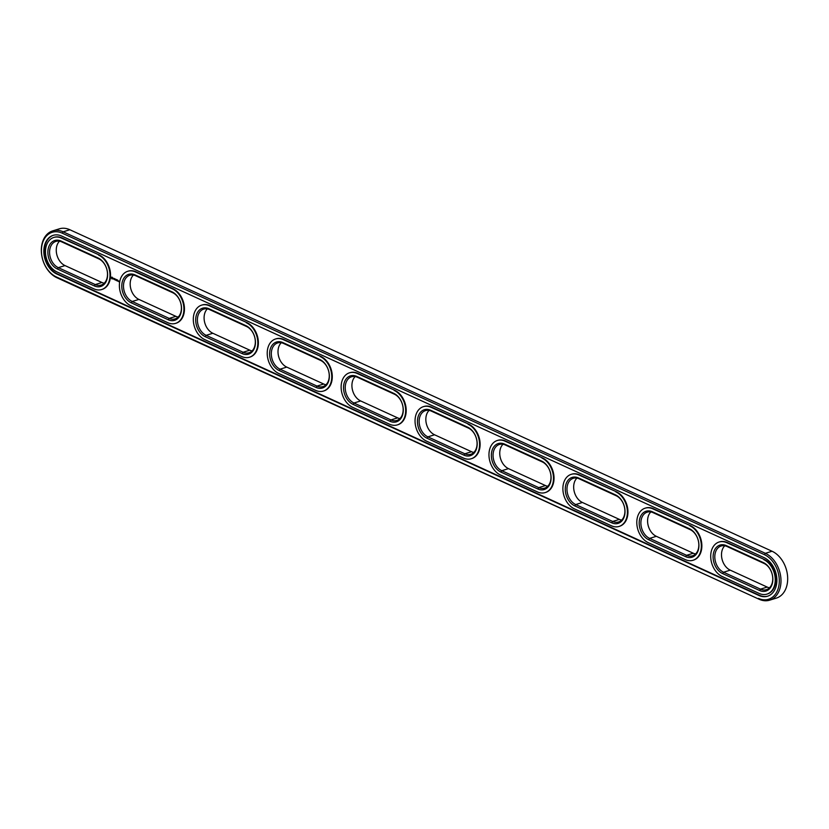 <?xml version="1.0" encoding="UTF-8"?>
<svg xmlns="http://www.w3.org/2000/svg" width="829" height="829" viewBox="0 0 829 829"><rect width="100%" height="100%" fill="white"/><g stroke="black" fill="none" stroke-linecap="round" stroke-linejoin="round"><path stroke-width="1.24" d="M133.428 275.041A14.01 10.093 -107.2 0 0 130.63 288.067A14.01 10.093 -107.2 0 0 138.92 299.414L175.883 316.336A14.01 10.093 -107.2 0 0 178.162 317.061M175.883 316.336L169.189 318.409A14.01 10.093 -107.2 0 0 175.074 318.927A14.01 10.093 -107.2 0 0 181.344 306.461A14.01 10.093 -107.2 0 0 172.67 292.689L135.707 275.767A14.01 10.093 -107.2 0 0 129.821 275.249A14.01 10.093 -107.2 0 0 123.552 287.715A14.01 10.093 -107.2 0 0 132.225 301.487L169.189 318.409L168.246 319.766A15.202 10.953 -107.2 0 0 181.364 310.937A15.202 10.953 -107.2 0 0 172.017 291.829L135.065 274.907A15.202 10.953 -107.2 0 0 121.936 283.725A15.202 10.953 -107.2 0 0 131.283 302.844L168.246 319.766M167.841 322.699A18.404 13.264 -107.2 0 0 175.582 323.383A18.404 13.264 -107.2 0 0 183.82 306.999A18.404 13.264 -107.2 0 0 172.422 288.886L135.459 271.964A18.404 13.264 -107.2 0 0 127.728 271.29A18.404 13.264 -107.2 0 0 119.48 287.673A18.404 13.264 -107.2 0 0 130.889 305.777L167.841 322.699M769.654 600.175L776.348 598.103A25.015 18.02 -107.2 0 0 787.55 575.844A25.015 18.02 -107.2 0 0 772.048 551.244L69.854 229.737A25.015 18.02 -107.2 0 0 59.346 228.825L52.652 230.897A25.015 18.02 -107.2 0 0 41.45 253.156A25.015 18.02 -107.2 0 0 56.952 277.756L759.146 599.263A25.015 18.02 -107.2 0 0 769.654 600.175A25.015 18.02 -107.2 0 0 780.856 577.917A25.015 18.02 -107.2 0 0 765.364 553.316L63.159 231.809A25.015 18.02 -107.2 0 0 52.652 230.897M59.512 241.198A14.01 10.093 -107.2 0 0 56.714 254.223A14.01 10.093 -107.2 0 0 65.004 265.581L101.967 282.492A14.01 10.093 -107.2 0 0 104.247 283.217M175.841 323.289A18.404 13.264 -107.2 0 0 176.111 323.217A18.404 13.264 -107.2 0 0 184.359 306.834A18.404 13.264 -107.2 0 0 172.95 288.72L172.422 288.886M101.967 282.492L95.273 284.565A14.01 10.093 -107.2 0 0 101.159 285.083A14.01 10.093 -107.2 0 0 107.428 272.617A14.01 10.093 -107.2 0 0 98.755 258.845L61.792 241.923A14.01 10.093 -107.2 0 0 55.906 241.405A14.01 10.093 -107.2 0 0 49.636 253.871A14.01 10.093 -107.2 0 0 58.31 267.653L95.273 284.565L94.33 285.922A15.202 10.953 -107.2 0 0 107.449 277.093A15.202 10.953 -107.2 0 0 98.102 257.985L61.149 241.063A15.202 10.953 -107.2 0 0 48.02 249.892A15.202 10.953 -107.2 0 0 57.367 269L94.33 285.922M207.343 308.885A14.01 10.093 -107.2 0 0 204.545 321.911A14.01 10.093 -107.2 0 0 212.835 333.258L249.798 350.18A14.01 10.093 -107.2 0 0 252.078 350.905M281.259 342.729A14.01 10.093 -107.2 0 0 278.461 355.755A14.01 10.093 -107.2 0 0 286.751 367.102L323.714 384.024A14.01 10.093 -107.2 0 0 325.994 384.749M355.175 376.573A14.01 10.093 -107.2 0 0 352.377 389.599A14.01 10.093 -107.2 0 0 360.667 400.946L397.63 417.868A14.01 10.093 -107.2 0 0 399.91 418.583M429.09 410.417A14.01 10.093 -107.2 0 0 426.293 423.432A14.01 10.093 -107.2 0 0 434.583 434.79L471.546 451.712A14.01 10.093 -107.2 0 0 473.825 452.427M503.006 444.251A14.01 10.093 -107.2 0 0 500.208 457.276A14.01 10.093 -107.2 0 0 508.498 468.634L545.461 485.556A14.01 10.093 -107.2 0 0 547.741 486.271M576.922 478.095A14.01 10.093 -107.2 0 0 574.124 491.12A14.01 10.093 -107.2 0 0 582.414 502.478L619.377 519.389A14.01 10.093 -107.2 0 0 621.657 520.115M650.838 511.939A14.01 10.093 -107.2 0 0 648.04 524.964A14.01 10.093 -107.2 0 0 656.33 536.311L693.293 553.233A14.01 10.093 -107.2 0 0 695.572 553.959M724.753 545.783A14.01 10.093 -107.2 0 0 721.955 558.808A14.01 10.093 -107.2 0 0 730.245 570.155L767.208 587.077A14.01 10.093 -107.2 0 0 769.488 587.802M127.998 271.207A18.404 13.264 -107.2 0 1 128.257 271.124A18.404 13.264 -107.2 0 1 135.987 271.798L172.95 288.72M758.898 595.46L56.704 273.964A20.611 14.849 -107.2 0 1 43.927 253.684A20.611 14.849 -107.2 0 1 53.16 235.343A20.611 14.849 -107.2 0 1 61.823 236.099L764.017 557.606A20.611 14.849 -107.2 0 1 776.783 577.875A20.611 14.849 -107.2 0 1 767.55 596.217A20.611 14.849 -107.2 0 1 758.898 595.46L759.426 595.295A20.611 14.849 -107.2 0 0 767.82 596.134M53.429 235.27A20.611 14.849 -107.2 0 0 44.476 253.715A20.611 14.849 -107.2 0 0 57.232 273.798L759.426 595.295M767.167 594.03A18.404 13.264 -107.2 0 0 767.436 593.958A18.404 13.264 -107.2 0 0 775.685 577.575A18.404 13.264 -107.2 0 0 764.276 559.461L726.784 542.705A18.404 13.264 -107.2 0 0 719.054 542.031A18.404 13.264 -107.2 0 0 710.805 558.414A18.404 13.264 -107.2 0 0 722.214 576.518L759.167 593.44A18.404 13.264 -107.2 0 0 766.908 594.124A18.404 13.264 -107.2 0 0 775.146 577.73A18.404 13.264 -107.2 0 0 763.747 559.627M764.276 559.461L727.313 542.539A18.404 13.264 -107.2 0 0 719.582 541.865A18.404 13.264 -107.2 0 0 719.323 541.948M693.251 560.186A18.404 13.264 -107.2 0 0 693.521 560.114A18.404 13.264 -107.2 0 0 701.769 543.731A18.404 13.264 -107.2 0 0 690.36 525.617L652.869 508.861A18.404 13.264 -107.2 0 0 645.138 508.187A18.404 13.264 -107.2 0 0 636.89 524.57A18.404 13.264 -107.2 0 0 648.299 542.674L685.251 559.596A18.404 13.264 -107.2 0 0 692.992 560.28A18.404 13.264 -107.2 0 0 701.23 543.897A18.404 13.264 -107.2 0 0 689.832 525.783M690.36 525.617L653.397 508.695A18.404 13.264 -107.2 0 0 645.667 508.022A18.404 13.264 -107.2 0 0 645.408 508.104M619.336 526.353A18.404 13.264 -107.2 0 0 619.605 526.27A18.404 13.264 -107.2 0 0 627.854 509.887A18.404 13.264 -107.2 0 0 616.444 491.784L578.953 475.017A18.404 13.264 -107.2 0 0 571.222 474.343A18.404 13.264 -107.2 0 0 562.974 490.727A18.404 13.264 -107.2 0 0 574.383 508.83L611.336 525.752A18.404 13.264 -107.2 0 0 619.076 526.436A18.404 13.264 -107.2 0 0 627.315 510.053A18.404 13.264 -107.2 0 0 615.916 491.939M616.444 491.784L579.481 474.862A18.404 13.264 -107.2 0 0 571.751 474.178A18.404 13.264 -107.2 0 0 571.492 474.271M545.42 492.509A18.404 13.264 -107.2 0 0 545.689 492.426A18.404 13.264 -107.2 0 0 553.938 476.043A18.404 13.264 -107.2 0 0 542.529 457.94L505.037 441.183A18.404 13.264 -107.2 0 0 497.307 440.5A18.404 13.264 -107.2 0 0 489.058 456.883A18.404 13.264 -107.2 0 0 500.467 474.996L537.42 491.918A18.404 13.264 -107.2 0 0 545.161 492.592A18.404 13.264 -107.2 0 0 553.399 476.209A18.404 13.264 -107.2 0 0 542 458.105M542.529 457.94L505.566 441.018A18.404 13.264 -107.2 0 0 497.835 440.334A18.404 13.264 -107.2 0 0 497.576 440.427M471.504 458.665A18.404 13.264 -107.2 0 0 471.774 458.582A18.404 13.264 -107.2 0 0 480.022 442.199A18.404 13.264 -107.2 0 0 468.613 424.096L431.121 407.34A18.404 13.264 -107.2 0 0 423.391 406.656A18.404 13.264 -107.2 0 0 415.142 423.039A18.404 13.264 -107.2 0 0 426.552 441.152L463.504 458.074A18.404 13.264 -107.2 0 0 471.245 458.748A18.404 13.264 -107.2 0 0 479.483 442.365A18.404 13.264 -107.2 0 0 468.084 424.261M468.613 424.096L431.65 407.174A18.404 13.264 -107.2 0 0 423.92 406.49A18.404 13.264 -107.2 0 0 423.66 406.583M397.588 424.821A18.404 13.264 -107.2 0 0 397.858 424.738A18.404 13.264 -107.2 0 0 406.106 408.355A18.404 13.264 -107.2 0 0 394.697 390.252L357.206 373.496A18.404 13.264 -107.2 0 0 349.475 372.812A18.404 13.264 -107.2 0 0 341.227 389.205A18.404 13.264 -107.2 0 0 352.636 407.308L389.589 424.23A18.404 13.264 -107.2 0 0 397.329 424.904A18.404 13.264 -107.2 0 0 405.568 408.521A18.404 13.264 -107.2 0 0 394.169 390.418M394.697 390.252L357.734 373.33A18.404 13.264 -107.2 0 0 350.004 372.656A18.404 13.264 -107.2 0 0 349.745 372.739M323.673 390.977A18.404 13.264 -107.2 0 0 323.942 390.905A18.404 13.264 -107.2 0 0 332.191 374.511A18.404 13.264 -107.2 0 0 320.782 356.408L283.29 339.652A18.404 13.264 -107.2 0 0 275.56 338.978A18.404 13.264 -107.2 0 0 267.311 355.361A18.404 13.264 -107.2 0 0 278.72 373.464L315.673 390.386A18.404 13.264 -107.2 0 0 323.414 391.06A18.404 13.264 -107.2 0 0 331.652 374.677A18.404 13.264 -107.2 0 0 320.253 356.574M320.782 356.408L283.819 339.486A18.404 13.264 -107.2 0 0 276.088 338.812A18.404 13.264 -107.2 0 0 275.829 338.895M249.757 357.133A18.404 13.264 -107.2 0 0 250.026 357.061A18.404 13.264 -107.2 0 0 258.275 340.678A18.404 13.264 -107.2 0 0 246.866 322.564L209.374 305.808A18.404 13.264 -107.2 0 0 201.644 305.134A18.404 13.264 -107.2 0 0 193.395 321.517A18.404 13.264 -107.2 0 0 204.804 339.621L241.757 356.543A18.404 13.264 -107.2 0 0 249.498 357.226A18.404 13.264 -107.2 0 0 257.736 340.833A18.404 13.264 -107.2 0 0 246.337 322.73M246.866 322.564L209.903 305.642A18.404 13.264 -107.2 0 0 202.172 304.968A18.404 13.264 -107.2 0 0 201.913 305.051M118.993 281.145L119.158 281.974L118.941 281.176M118.402 281.404L118.164 280.762L118.402 281.404M116.982 279.746L116.848 280.751L116.982 279.746M117.718 280.078L117.096 280.803L117.583 281.093L117.293 280.005M116.754 279.642L116.164 280.44L116.754 279.642M115.625 279.777L115.335 279.052L115.894 280.316L116.07 279.383M114.682 278.689L114.993 279.901L114.682 278.689M113.915 278.461L114.07 279.477L114.516 278.668L113.884 278.389L114.485 278.617M113.2 278.161L113.697 279.166L113.2 278.161M111.925 277.052L111.335 278.036L112.216 279L112.796 278.016L111.925 277.052M101.926 289.445A18.404 13.264 -107.2 0 0 102.195 289.373A18.404 13.264 -107.2 0 0 110.444 272.99A18.404 13.264 -107.2 0 0 99.034 254.886L61.543 238.12A18.404 13.264 -107.2 0 0 53.812 237.446A18.404 13.264 -107.2 0 0 45.564 253.829A18.404 13.264 -107.2 0 0 56.973 271.933L93.926 288.855A18.404 13.264 -107.2 0 0 101.666 289.539A18.404 13.264 -107.2 0 0 109.905 273.156A18.404 13.264 -107.2 0 0 98.506 255.042M99.034 254.886L62.071 237.964A18.404 13.264 -107.2 0 0 54.341 237.281A18.404 13.264 -107.2 0 0 54.082 237.363M758.504 598.403A23.813 17.16 -107.2 0 0 779.053 584.59A23.813 17.16 -107.2 0 0 764.411 554.663L62.216 233.167A23.813 17.16 -107.2 0 0 41.668 246.98A23.813 17.16 -107.2 0 0 56.299 276.896L759.146 599.263M249.798 350.18L243.104 352.252A14.01 10.093 -107.2 0 0 248.99 352.771A14.01 10.093 -107.2 0 0 255.259 340.304A14.01 10.093 -107.2 0 0 246.586 326.522L209.623 309.611A14.01 10.093 -107.2 0 0 203.737 309.093A14.01 10.093 -107.2 0 0 197.468 321.559A14.01 10.093 -107.2 0 0 206.141 335.33L243.104 352.252L242.161 353.6A15.202 10.953 -107.2 0 0 255.28 344.781A15.202 10.953 -107.2 0 0 245.933 325.673L208.981 308.751A15.202 10.953 -107.2 0 0 195.851 317.569A15.202 10.953 -107.2 0 0 205.198 336.678L242.161 353.6M323.714 384.024L317.02 386.096A14.01 10.093 -107.2 0 0 322.906 386.615A14.01 10.093 -107.2 0 0 329.175 374.148A14.01 10.093 -107.2 0 0 320.502 360.366L283.539 343.444A14.01 10.093 -107.2 0 0 277.653 342.937A14.01 10.093 -107.2 0 0 271.384 355.403A14.01 10.093 -107.2 0 0 280.057 369.174L317.02 386.096L316.077 387.444A15.202 10.953 -107.2 0 0 329.196 378.625A15.202 10.953 -107.2 0 0 319.849 359.517L282.896 342.595A15.202 10.953 -107.2 0 0 269.767 351.413A15.202 10.953 -107.2 0 0 279.114 370.522L316.077 387.444M397.63 417.868L390.936 419.94A14.01 10.093 -107.2 0 0 396.822 420.458A14.01 10.093 -107.2 0 0 403.091 407.992A14.01 10.093 -107.2 0 0 394.417 394.21L357.454 377.288A14.01 10.093 -107.2 0 0 351.569 376.77A14.01 10.093 -107.2 0 0 345.299 389.236A14.01 10.093 -107.2 0 0 353.973 403.018L390.936 419.94L389.993 421.287A15.202 10.953 -107.2 0 0 403.112 412.469A15.202 10.953 -107.2 0 0 393.765 393.361L356.812 376.439A15.202 10.953 -107.2 0 0 343.683 385.257A15.202 10.953 -107.2 0 0 353.03 404.365L389.993 421.287M471.546 451.712L464.851 453.784A14.01 10.093 -107.2 0 0 470.737 454.302A14.01 10.093 -107.2 0 0 477.007 441.836A14.01 10.093 -107.2 0 0 468.333 428.054L431.37 411.132A14.01 10.093 -107.2 0 0 425.484 410.614A14.01 10.093 -107.2 0 0 419.215 423.08A14.01 10.093 -107.2 0 0 427.888 436.862L464.851 453.784L463.908 455.131A15.202 10.953 -107.2 0 0 477.027 446.313A15.202 10.953 -107.2 0 0 467.68 427.194L430.728 410.272A15.202 10.953 -107.2 0 0 417.598 419.101A15.202 10.953 -107.2 0 0 426.945 438.209L463.908 455.131M545.461 485.556L538.767 487.628A14.01 10.093 -107.2 0 0 544.653 488.136A14.01 10.093 -107.2 0 0 550.922 475.67A14.01 10.093 -107.2 0 0 542.249 461.898L505.286 444.976A14.01 10.093 -107.2 0 0 499.4 444.458A14.01 10.093 -107.2 0 0 493.131 456.924A14.01 10.093 -107.2 0 0 501.804 470.706L538.767 487.628L537.824 488.975A15.202 10.953 -107.2 0 0 550.943 480.146A15.202 10.953 -107.2 0 0 541.596 461.038L504.643 444.116A15.202 10.953 -107.2 0 0 491.514 452.945A15.202 10.953 -107.2 0 0 500.861 472.053L537.824 488.975M619.377 519.389L612.683 521.472A14.01 10.093 -107.2 0 0 618.569 521.98A14.01 10.093 -107.2 0 0 624.838 509.514A14.01 10.093 -107.2 0 0 616.165 495.742L579.202 478.82A14.01 10.093 -107.2 0 0 573.316 478.302A14.01 10.093 -107.2 0 0 567.046 490.768A14.01 10.093 -107.2 0 0 575.72 504.55L612.683 521.472L611.74 522.819A15.202 10.953 -107.2 0 0 624.859 513.99A15.202 10.953 -107.2 0 0 615.512 494.882L578.559 477.96A15.202 10.953 -107.2 0 0 565.43 486.789A15.202 10.953 -107.2 0 0 574.777 505.897L611.74 522.819M693.293 553.233L686.599 555.306A14.01 10.093 -107.2 0 0 692.484 555.824A14.01 10.093 -107.2 0 0 698.754 543.358A14.01 10.093 -107.2 0 0 690.08 529.586L653.117 512.664A14.01 10.093 -107.2 0 0 647.231 512.146A14.01 10.093 -107.2 0 0 640.962 524.612A14.01 10.093 -107.2 0 0 649.635 538.384L686.599 555.306L685.656 556.663A15.202 10.953 -107.2 0 0 698.774 547.834A15.202 10.953 -107.2 0 0 689.427 528.726L652.475 511.804A15.202 10.953 -107.2 0 0 639.346 520.622A15.202 10.953 -107.2 0 0 648.692 539.741L685.656 556.663M767.208 587.077L760.514 589.15A14.01 10.093 -107.2 0 0 766.4 589.668A14.01 10.093 -107.2 0 0 772.669 577.202A14.01 10.093 -107.2 0 0 763.996 563.419L727.033 546.508A14.01 10.093 -107.2 0 0 721.147 545.99A14.01 10.093 -107.2 0 0 714.878 558.456A14.01 10.093 -107.2 0 0 723.551 572.228L760.514 589.15L759.571 590.497A15.202 10.953 -107.2 0 0 772.69 581.678A15.202 10.953 -107.2 0 0 763.343 562.57L726.391 545.648A15.202 10.953 -107.2 0 0 713.261 554.466A15.202 10.953 -107.2 0 0 722.608 573.575L759.571 590.497M111.542 277.383L112.081 278.99M112.257 277.539L112.008 278.482L111.76 277.705L112.402 277.632M172.67 292.689L172.017 291.829M138.92 299.414L132.225 301.487L131.283 302.844M135.065 274.907L135.707 275.767M772.048 551.244L765.364 553.316L764.411 554.663M69.854 229.737L63.159 231.809L62.216 233.167M65.004 265.581L58.31 267.653L57.367 269M135.987 271.798L135.459 271.964M56.952 277.756L56.299 276.896M98.755 258.845L98.102 257.985M61.149 241.063L61.792 241.923M212.835 333.258L206.141 335.33L205.198 336.678M286.751 367.102L280.057 369.174L279.114 370.522M360.667 400.946L353.973 403.018L353.03 404.365M434.583 434.79L427.888 436.862L426.945 438.209M508.498 468.634L501.804 470.706L500.861 472.053M582.414 502.478L575.72 504.55L574.777 505.897M656.33 536.311L649.635 538.384L648.692 539.741M730.245 570.155L723.551 572.228L722.608 573.575M56.704 273.964L57.232 273.798M727.313 542.539L726.784 542.705M653.397 508.695L652.869 508.861M579.481 474.862L578.953 475.017M505.566 441.018L505.037 441.183M431.65 407.174L431.121 407.34M357.734 373.33L357.206 373.496M283.819 339.486L283.29 339.652M209.903 305.642L209.374 305.808M62.071 237.964L61.543 238.12M246.586 326.522L245.933 325.673M208.981 308.751L209.623 309.611M320.502 360.366L319.849 359.517M282.896 342.595L283.539 343.444M394.417 394.21L393.765 393.361M356.812 376.439L357.454 377.288M468.333 428.054L467.68 427.194M430.728 410.272L431.37 411.132M542.249 461.898L541.596 461.038M504.643 444.116L505.286 444.976M616.165 495.742L615.512 494.882M578.559 477.96L579.202 478.82M690.08 529.586L689.427 528.726M652.475 511.804L653.117 512.664M763.996 563.419L763.343 562.57M726.391 545.648L727.033 546.508M176.111 323.217L175.582 323.383M128.257 271.124L127.728 271.29M767.436 593.958L766.908 594.124M719.582 541.865L719.054 542.031M693.521 560.114L692.992 560.28M645.667 508.022L645.138 508.187M619.605 526.27L619.076 526.436M571.751 474.178L571.222 474.343M545.689 492.426L545.161 492.592M497.835 440.334L497.307 440.5M471.774 458.582L471.245 458.748M423.92 406.49L423.391 406.656M397.858 424.738L397.329 424.904M350.004 372.656L349.475 372.812M323.942 390.905L323.414 391.06M276.088 338.812L275.56 338.978M250.026 357.061L249.498 357.226M202.172 304.968L201.644 305.134M102.195 289.373L101.666 289.539M54.341 237.281L53.812 237.446"/></g></svg>
